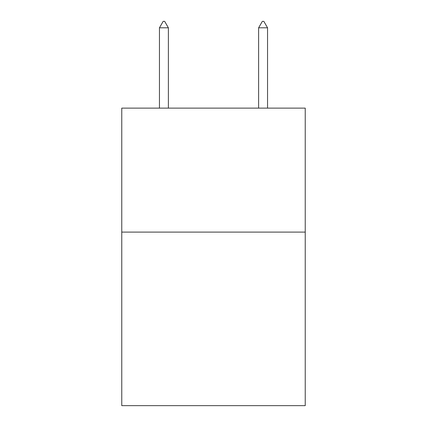 <?xml version="1.0" encoding="UTF-8"?>
<svg xmlns="http://www.w3.org/2000/svg" width="427" height="427" viewBox="0 0 427 427"><rect width="100%" height="100%" fill="white"/><g stroke="black" fill="none" stroke-linecap="round" stroke-linejoin="round"><path stroke-width="0.64" d="M305.236 232.096L305.236 405.65L121.764 405.65L121.764 108.127L305.236 108.127L305.236 232.096L121.764 232.096M168.377 27.798L164.657 21.35L163.167 21.35L159.452 27.798L168.377 27.798L168.377 108.127M159.452 27.798L159.452 108.127M262.343 21.35L263.833 21.35L267.548 27.798L258.623 27.798L262.343 21.35M267.548 108.127L267.548 27.798M258.623 108.127L258.623 27.798"/></g></svg>
